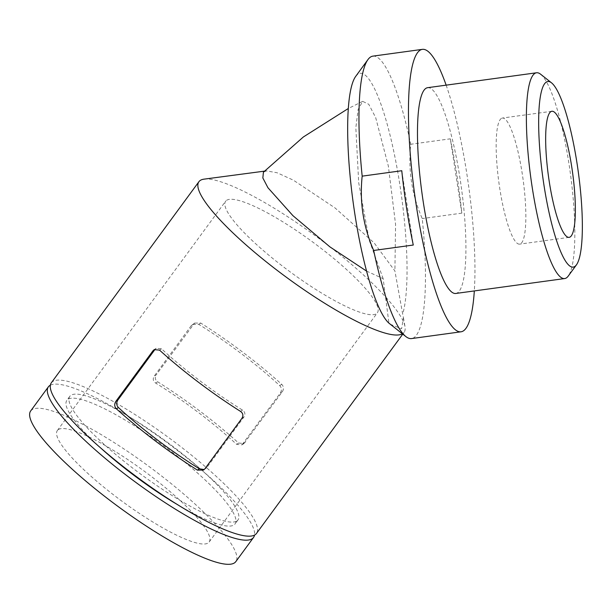 <?xml version="1.0" encoding="UTF-8"?>
<svg xmlns="http://www.w3.org/2000/svg" width="613" height="613" viewBox="0 0 613 613"><rect width="100%" height="100%" fill="white"/><g stroke="black" fill="none" stroke-linecap="round" stroke-linejoin="round"><path stroke-width="0.46" stroke-dasharray="3.06 2.3" d="M203.547 470.087L206.857 467.55L244.043 416.871C245.529 414.104 245.008 411.844 242.487 410.089A117.083 23.248 -143.7 0 1 161.51 348.812L156.2 348.299L154.974 349.471M51.316 382.826A127.266 25.271 -143.7 0 1 52.695 381.531A127.266 25.271 -143.7 0 1 172.644 440.54A127.266 25.271 -143.7 0 1 256.51 533.417M204.06 179.149A127.266 25.271 -143.7 0 1 316.454 236.633A127.266 25.271 -143.7 0 1 405.001 326.614A127.266 25.271 -143.7 0 1 404.105 332.3A127.266 25.271 -143.7 0 1 402.373 333.809M193.317 324.277L191.294 325.61L194.597 323.074L156.123 374.964L154.101 376.29C152.622 379.049 153.143 381.309 155.664 383.071A117.083 23.248 36.3 0 1 236.633 444.348L241.951 444.862L243.974 443.536L238.618 443.046A127.266 25.271 36.3 0 0 157.641 381.776C155.143 379.968 154.637 377.7 156.123 374.964M194.605 323.074L200.735 323.051A127.266 25.271 -143.7 0 1 281.712 384.32C283.735 386.435 283.965 388.887 282.394 391.684L243.966 443.528M192.582 324.4L198.758 324.346A117.083 23.248 -143.7 0 1 279.735 385.623C281.727 387.73 281.942 390.19 280.371 393.01L241.951 444.862M236.909 520.927A104.356 20.719 36.3 0 0 238.043 519.862A104.356 20.719 36.3 0 0 166.177 441.414A104.356 20.719 36.3 0 0 69.782 396.381A104.356 20.719 36.3 0 0 138.553 472.539A104.356 20.719 36.3 0 0 236.909 520.927M101.911 449.061A104.356 20.719 -143.7 0 1 66.832 400.404A104.356 20.719 -143.7 0 1 67.959 399.339A104.356 20.719 -143.7 0 1 166.315 447.728A104.356 20.719 -143.7 0 1 235.093 523.885A104.356 20.719 -143.7 0 1 233.959 524.95A104.356 20.719 -143.7 0 1 178.153 505.012M50.335 385.209A127.266 25.271 -143.7 0 1 165.916 441.766A127.266 25.271 -143.7 0 1 254.533 535.057M30.65 410.986A127.266 25.271 -143.7 0 1 32.029 409.683A127.266 25.271 -143.7 0 1 151.978 468.692A127.266 25.271 -143.7 0 1 235.852 561.569M191.294 325.61L154.101 376.29M58.35 429.598A94.172 18.704 -143.7 0 1 147.105 473.267A94.172 18.704 -143.7 0 1 209.171 541.992A94.172 18.704 -143.7 0 1 122.186 501.357A94.172 18.704 -143.7 0 1 57.323 430.564A94.172 18.704 -143.7 0 1 58.35 429.598M501.311 118.462A63.629 12.183 82.2 0 0 499.334 185.616A63.629 12.183 82.2 0 0 519.64 244.135A63.629 12.183 82.2 0 0 523.081 179.433A63.629 12.183 82.2 0 0 502.369 118.048A63.629 12.183 82.2 0 0 501.311 118.462M226.603 200.328A94.172 18.704 -143.7 0 1 315.358 243.997A94.172 18.704 -143.7 0 1 377.424 312.722A94.172 18.704 -143.7 0 1 290.439 272.088A94.172 18.704 -143.7 0 1 225.576 201.294A94.172 18.704 -143.7 0 1 226.603 200.328M355.709 76.372A127.266 24.374 -97.8 0 1 395.339 159.051A127.266 24.374 -97.8 0 1 402.695 314.124L394.902 270.946L374.16 242.924L335.043 207.937L293.389 180.184L277.137 172.766L266.417 170.881L263.429 172.192M372.865 56.143A142.538 27.301 -97.8 0 1 410.725 144.254C408.005 169.947 411.836 194.719 422.234 218.573A142.538 27.301 -97.8 0 1 411.538 338.575M390.274 324.254L401.599 328.783L403.446 317.71L402.695 314.124M450.325 138.829A142.538 27.301 -97.8 0 1 456.976 175.395A142.538 27.301 -97.8 0 1 461.834 213.148L450.325 138.829L410.725 144.254M461.834 213.148L422.234 218.573M427.613 87.69A103.85 19.892 -97.8 0 1 460.041 178.529A103.85 19.892 -97.8 0 1 455.796 293.466M540.635 74.234A103.85 19.892 -97.8 0 1 568.948 163.617A103.85 19.892 -97.8 0 1 568.266 276.049M446.141 85.153A142.538 27.301 -97.8 0 1 466.876 174.038A142.538 27.301 -97.8 0 1 474.316 290.93M366.574 271.099L383.156 278.67L388.933 323.158M401.776 170.721L413.277 245.039M383.156 278.67L369.21 240.273L358.697 182.697L355.839 127.749L358.107 109.535L362.666 101.36L368.773 104.294L375.662 117.55L388.343 166.039L395.569 224.412L394.902 270.946M161.51 348.812L159.533 350.115M238.618 443.046L236.633 444.348M245.2 442.364L243.177 443.689M206.857 467.55L204.826 468.884M244.043 416.871L242.02 418.204M242.487 410.089L240.511 411.392M282.394 391.684L280.371 393.01M281.712 384.32L279.735 385.623M157.641 381.776L155.664 383.071M200.735 323.051L198.758 324.346M154.177 349.625L156.2 348.299M402.772 334.116L404.105 332.3M69.782 396.381L66.832 400.404M238.043 519.862L235.093 523.885M551.876 111.267L502.369 118.048M569.14 237.354L519.64 244.135M209.171 541.992L377.424 312.722M57.323 430.564L225.576 201.294M266.417 170.881L264.448 171.142M403.446 317.71L405.001 326.614M362.666 101.36L348.322 108.501"/><path stroke-width="0.92" d="M152.951 350.805L115.757 401.484C114.187 404.266 114.416 406.725 116.439 408.84A127.266 25.271 36.3 0 0 197.417 470.117L203.547 470.087L204.826 468.884L242.02 418.204C243.514 415.468 243.009 413.193 240.511 411.392A127.266 25.271 -143.7 0 1 159.533 350.115L154.177 349.632L152.951 350.805L154.974 349.471L117.78 400.151C116.209 402.979 116.424 405.438 118.416 407.538A117.083 23.248 36.3 0 0 199.394 468.815L203.884 469.497M402.772 334.116L256.51 533.417A127.266 25.271 -143.7 0 1 138.959 478.5A127.266 25.271 -143.7 0 1 51.316 382.826L198.903 181.716A127.266 25.271 -143.7 0 1 200.282 180.414A127.266 25.271 -143.7 0 1 204.06 179.149L264.448 171.142M402.373 333.809A127.266 25.271 -143.7 0 1 282.026 274.026A127.266 25.271 -143.7 0 1 198.903 181.716M178.153 505.012A104.356 20.719 -143.7 0 1 101.911 449.061M254.533 535.057A127.266 25.271 -143.7 0 1 253.56 537.44A127.266 25.271 -143.7 0 1 136.009 482.515A127.266 25.271 -143.7 0 1 48.358 386.849A127.266 25.271 -143.7 0 1 49.745 385.554A127.266 25.271 -143.7 0 1 50.335 385.209M253.56 537.44L235.852 561.569A127.266 25.271 -143.7 0 1 118.301 506.652A127.266 25.271 -143.7 0 1 30.65 410.986L48.358 386.849M550.811 111.681A63.629 12.183 82.2 0 0 548.834 178.835A63.629 12.183 82.2 0 0 569.14 237.354A63.629 12.183 82.2 0 0 572.58 172.659A63.629 12.183 82.2 0 0 551.876 111.267A63.629 12.183 82.2 0 0 550.811 111.681M474.316 290.93A142.538 27.301 -97.8 0 1 461.045 331.794L411.538 338.575A142.538 27.301 -97.8 0 1 405.89 336.583L388.933 323.158A127.266 24.374 -97.8 0 1 360.812 246.809A127.266 24.374 -97.8 0 1 355.709 76.372L367.961 59.576A142.538 27.301 -97.8 0 1 372.865 56.143L422.365 49.362A142.538 27.301 -97.8 0 1 446.141 85.153M373.677 250.464L413.277 245.039A142.538 27.301 -97.8 0 1 401.776 170.721L362.176 176.146C359.456 201.846 363.287 226.618 373.677 250.464A142.538 27.301 -97.8 0 0 405.89 336.583M362.176 176.146A142.538 27.301 -97.8 0 1 367.961 59.576M576.435 264.854L568.266 276.049A103.85 19.892 -97.8 0 1 564.696 278.555L455.796 293.466A103.85 19.892 -97.8 0 1 421.997 193.279A103.85 19.892 -97.8 0 1 427.613 87.69L536.513 72.778A103.85 19.892 -97.8 0 1 540.635 74.234L551.508 82.824A93.666 17.938 -97.8 0 1 577.048 163.441A93.666 17.938 -97.8 0 1 576.435 264.854A93.666 17.938 -97.8 0 1 542.735 176.743A93.666 17.938 -97.8 0 1 551.508 82.824M564.696 278.555A103.85 19.892 -97.8 0 1 530.896 178.368A103.85 19.892 -97.8 0 1 536.513 72.778M461.045 331.794A142.538 27.301 -97.8 0 1 414.656 194.283A142.538 27.301 -97.8 0 1 422.365 49.362M348.322 108.501L303.358 136.975L263.429 172.192L262.839 177.962L267.942 187.731L292.937 215.676L329.924 246.886L366.574 271.099M117.78 400.151L115.757 401.484M199.394 468.815L197.417 470.117M118.416 407.538L116.439 408.84"/></g></svg>
